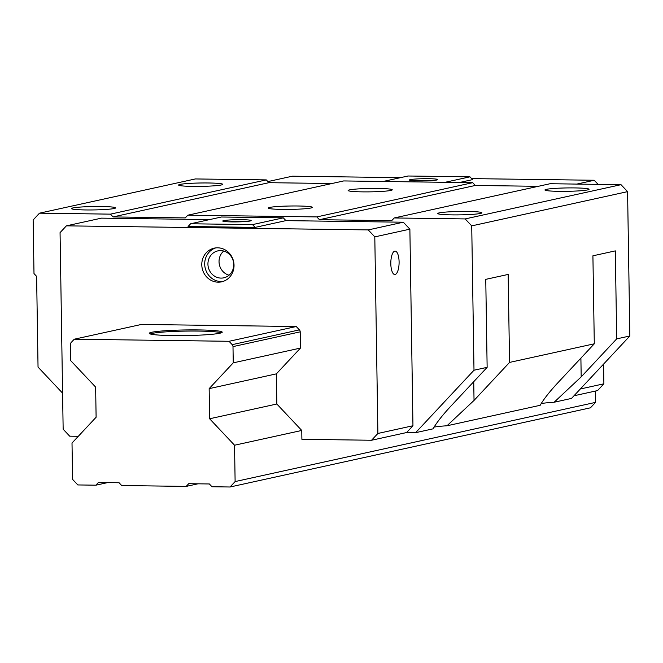 <?xml version="1.0" encoding="UTF-8"?>
<svg xmlns="http://www.w3.org/2000/svg" width="663" height="663" viewBox="0 0 663 663"><rect width="100%" height="100%" fill="white"/><g stroke="black" fill="none" stroke-linecap="round" stroke-linejoin="round"><path stroke-width="0.99" d="M187.836 215.185L316.823 216.917L472.686 182.681L343.691 180.941L187.836 215.185L185.292 217.895L113.058 216.925L268.921 182.681L331.906 183.527M362.404 191.864A22.061 1.699 -0.9 0 0 392.256 189.809A22.061 1.699 -0.9 0 0 377.993 188.441A22.061 1.699 -0.9 0 0 348.133 190.505A22.061 1.699 -0.9 0 0 362.404 191.864M282.529 209.417A22.061 1.699 -0.9 0 0 312.381 207.362A22.061 1.699 -0.9 0 0 298.11 205.994A22.061 1.699 -0.9 0 0 268.258 208.049A22.061 1.699 -0.9 0 0 282.529 209.417M394.22 217.961L465.169 218.923L621.024 184.679L550.083 183.726L394.22 217.961L391.684 220.68L319.45 219.702L475.305 185.466L538.29 186.311M452.058 214.878A22.061 1.699 -0.9 0 0 481.91 212.823A22.061 1.699 -0.9 0 0 467.647 211.456A22.061 1.699 -0.9 0 0 437.787 213.519A22.061 1.699 -0.9 0 0 452.058 214.878M559.207 191.342A22.061 1.699 -0.9 0 0 589.067 189.286A22.061 1.699 -0.9 0 0 574.796 187.919A22.061 1.699 -0.9 0 0 544.945 189.974A22.061 1.699 -0.9 0 0 559.207 191.342M39.49 213.179L110.439 214.141L266.294 179.897L195.353 178.944L39.49 213.179L33.15 219.967L33.995 273.579L36.614 276.363L38.04 367.095L62.587 393.151M85.718 209.947A22.061 1.699 -0.9 0 0 115.577 207.884A22.061 1.699 -0.9 0 0 101.306 206.516A22.061 1.699 -0.9 0 0 71.455 208.58A22.061 1.699 -0.9 0 0 85.718 209.947M192.875 186.402A22.061 1.699 -0.9 0 0 222.727 184.347A22.061 1.699 -0.9 0 0 208.455 182.98A22.061 1.699 -0.9 0 0 178.604 185.035A22.061 1.699 -0.9 0 0 192.875 186.402M285.935 220.63L255.147 227.392L188.077 226.489L190.612 223.771L221.392 217.008L283.308 217.845L285.935 220.63L403.311 222.213L409.875 229.166L412.958 425.754L377.893 433.461L374.802 236.873L368.247 229.912L403.311 222.213M368.247 229.912L66.408 225.843L101.472 218.144L209.599 219.594M110.439 214.141L113.058 216.925M316.823 216.917L319.45 219.702M465.169 218.923L471.725 225.876L473.995 370.227L415.651 432.666L406.618 432.541L412.958 425.754M78.309 436.295L69.706 436.179L63.151 429.218L60.06 232.63L66.408 225.843M377.893 433.461L371.553 440.249L301.897 439.304L301.756 430.453L276.836 404.007L276.363 373.866L300.463 348.075L300.206 331.84A2.76 2.569 -102.4 0 0 299.419 329.884L296.253 326.527L141.459 324.439L74.248 339.207L229.042 341.296L232.207 344.652A2.76 2.569 77.6 0 1 232.995 346.608L233.243 362.843L209.152 388.634L209.624 418.767L234.545 445.221L235.116 481.57L230.036 486.998L211.978 486.75L209.359 483.965L188.715 483.692L186.179 486.402L121.685 485.531L119.067 482.747L98.422 482.473L95.886 485.183L77.828 484.943L72.582 479.374L72.01 443.033L96.11 417.242L95.638 387.101L70.717 360.655L70.46 344.42A2.76 2.569 77.6 0 1 71.19 342.481L74.248 339.207M201.784 264.777A17.238 16.069 -102.4 0 0 221.608 281.833A17.238 16.069 -102.4 0 0 234.031 265.217A17.238 16.069 -102.4 0 0 214.207 248.161A17.238 16.069 -102.4 0 0 201.784 264.777M409.875 229.166L374.802 236.873M603.579 364.103L603.885 383.811L580.324 388.982M399.093 261.885A11.719 4.144 90.8 0 0 395.115 251.078A11.719 4.144 90.8 0 0 390.814 263.7A11.719 4.144 90.8 0 0 394.8 274.515A11.719 4.144 90.8 0 0 399.093 261.885M576.86 184.082L594.239 180.261L598.109 184.372M459.476 182.499L472.57 179.623L469.951 176.839L408.035 176.002L383.148 181.471M400.527 177.651L292.4 176.192L267.885 181.579M471.617 178.612L594.239 180.261M541.165 403.593A31.716 2.445 179.1 0 1 554.127 402.242L571.506 398.422L629.85 335.984L627.579 191.64L621.024 184.679M475.305 185.466L472.686 182.681M268.921 182.681L266.294 179.897M445.064 182.308L469.951 176.839M428.613 178.703A14.205 1.094 -0.9 0 0 409.402 180.029A14.205 1.094 -0.9 0 0 418.585 180.908A14.205 1.094 -0.9 0 0 437.804 179.582A14.205 1.094 -0.9 0 0 428.613 178.703M415.419 180.825A14.205 1.094 179.1 0 1 428.646 180.485A14.205 1.094 179.1 0 1 431.812 180.568M573.984 395.77L597.545 390.598L603.885 383.811M406.618 432.541L371.553 440.249M415.651 432.666L433.03 428.845C436.726 422.439 442.925 414.599 451.627 405.342L487.139 367.335L485.764 279.355L508.165 274.432L509.549 362.412L474.037 400.419L446.978 425.779L540.179 405.3C543.875 398.894 550.075 391.062 558.785 381.797L594.297 343.799L592.913 255.81L615.314 250.887L616.698 338.876L581.186 376.882L554.127 402.242M434.008 427.129A31.716 2.445 179.1 0 1 446.978 425.779M473.995 370.227L487.139 367.335M509.549 362.412L594.297 343.799M616.698 338.876L629.85 335.984M471.725 225.876L627.579 191.64M223.05 281.435A17.238 16.069 77.6 0 1 204.71 264.139A17.238 16.069 77.6 0 1 215.69 247.912M233.732 264.529A13.79 12.854 -102.4 0 0 217.87 250.887A13.79 12.854 -102.4 0 0 207.933 264.181A13.79 12.854 -102.4 0 0 223.787 277.822A13.79 12.854 -102.4 0 0 233.732 264.529M223.729 251.053A13.79 12.854 -102.4 0 0 219.039 261.744A13.79 12.854 -102.4 0 0 229.033 275.211M283.308 217.845L252.528 224.608L190.612 223.771M252.528 224.608L255.147 227.392M231.942 221.906A14.205 1.094 -0.9 0 0 251.161 220.58A14.205 1.094 -0.9 0 0 241.978 219.702A14.205 1.094 -0.9 0 0 222.76 221.028A14.205 1.094 -0.9 0 0 231.942 221.906M228.776 221.832A14.205 1.094 179.1 0 1 242.003 221.492A14.205 1.094 179.1 0 1 245.169 221.575M95.886 485.183L107.679 482.598M186.179 486.402L197.972 483.816M230.036 486.998L590.46 407.811L595.54 402.383L235.116 481.57M595.357 391.079L595.54 402.383M234.545 445.221L301.756 430.453M209.624 418.767L276.836 404.007M209.152 388.634L276.363 373.866M233.243 362.843L300.463 348.075M229.042 341.296L296.253 326.527M172.852 335.594A36.49 2.809 -0.9 0 0 219.867 333.216A36.49 2.809 -0.9 0 0 222.188 332.312A36.49 2.809 -0.9 0 0 198.627 329.925A36.49 2.809 -0.9 0 0 151.603 332.296A36.49 2.809 -0.9 0 0 149.291 333.456A36.49 2.809 -0.9 0 0 172.852 335.594M221.169 332.876A35.852 2.76 -0.9 0 0 198.419 331.077A35.852 2.76 -0.9 0 0 152.217 333.406A35.852 2.76 -0.9 0 0 150.327 333.986M473.738 381.681L474.037 400.419M580.896 358.136L581.186 376.882M300.206 331.84L232.995 346.608M232.207 344.652L299.419 329.884"/></g></svg>
